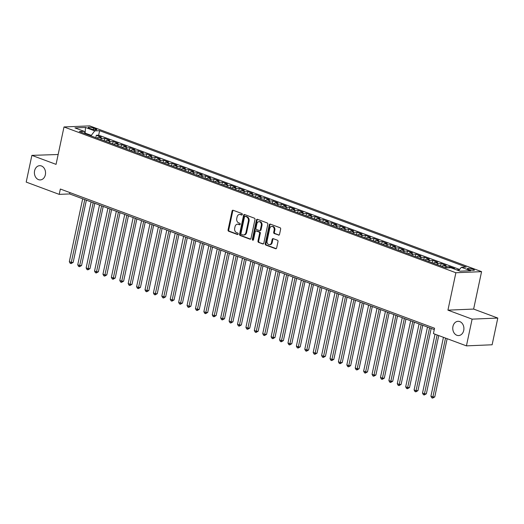 <?xml version="1.0" encoding="UTF-8"?>
<svg xmlns="http://www.w3.org/2000/svg" width="524" height="524" viewBox="0 0 524 524"><rect width="100%" height="100%" fill="white"/><g stroke="black" fill="none" stroke-linecap="round" stroke-linejoin="round"><path stroke-width="0.79" d="M242.317 214.48A0.766 0.596 -92.4 0 0 241.898 213.53L233.128 210.268A1.094 0.852 -92.4 0 0 232.08 211.015L228.064 229.892A1.094 0.852 -92.4 0 0 228.667 231.248L237.438 234.516A0.766 0.596 -92.4 0 0 237.745 233.042L236.612 232.623A3.498 2.731 -92.4 0 1 234.687 228.281L235.021 226.709A3.498 2.731 -92.4 0 1 237.516 224.193A3.498 2.731 -92.4 0 1 238.374 224.338L239.507 224.757A0.766 0.596 -92.4 0 0 239.822 223.29L238.689 222.864A3.498 2.731 -92.4 0 1 236.756 218.528L237.09 216.956A3.498 2.731 -92.4 0 1 239.586 214.44A3.498 2.731 -92.4 0 1 240.451 214.578L241.584 215.004A0.766 0.596 -92.4 0 0 242.317 214.48M452.952 326.432A7.126 5.574 -92.4 0 0 458.638 335.563A7.126 5.574 -92.4 0 0 463.72 330.441A7.126 5.574 -92.4 0 0 458.035 321.317A7.126 5.574 -92.4 0 0 452.952 326.432M34.591 170.798A7.126 5.574 -92.4 0 0 40.269 179.922A7.126 5.574 -92.4 0 0 45.352 174.8A7.126 5.574 -92.4 0 0 39.673 165.676A7.126 5.574 -92.4 0 0 34.591 170.798M473.113 269.231A3.563 0.694 12 0 0 469.465 268.386A3.563 0.694 12 0 0 467.401 268.583A3.563 0.694 12 0 0 468.666 269.421A3.563 0.694 12 0 0 472.307 270.266A3.563 0.694 12 0 0 474.377 270.07A3.563 0.694 12 0 0 473.113 269.231M278.48 235.125A1.094 0.852 -92.4 0 0 279.528 234.379L280.654 229.086A1.094 0.852 -92.4 0 0 280.052 227.73L270.312 224.102A1.094 0.852 -92.4 0 0 269.264 224.848L265.249 243.726A1.094 0.852 -92.4 0 0 265.851 245.081L275.591 248.71A1.094 0.852 -92.4 0 0 276.639 247.963L278.002 241.564A1.094 0.852 -92.4 0 0 277.399 240.208L273.227 238.662A1.094 0.852 -92.4 0 0 272.179 239.403L271.504 242.573A2.928 2.286 -92.4 0 1 269.421 244.675A2.928 2.286 -92.4 0 1 267.089 240.935L269.729 228.503A2.928 2.286 -92.4 0 1 271.818 226.401A2.928 2.286 -92.4 0 1 274.15 230.147L273.705 232.217A1.094 0.852 -92.4 0 0 274.307 233.573L279.01 235.099M447.935 310.149L472.111 319.142L466.432 345.866L492.121 344.779L497.8 318.061L473.624 309.068L481.576 271.661L455.88 272.742L447.935 310.149L473.624 309.068M58.151 154.508L31.879 155.373L56.055 164.366L64.007 126.959L455.88 272.742M31.879 155.373L26.2 182.09L59.205 194.371L69.62 193.932L434.272 329.589M466.432 345.866L433.42 333.585L434.56 328.24L60.345 189.026L59.205 194.371M254.985 219.536A1.094 0.852 -92.4 0 0 254.382 218.181L244.643 214.552A1.094 0.852 -92.4 0 0 243.588 215.298L239.579 234.176A1.094 0.852 -92.4 0 0 240.182 235.531L249.922 239.16A1.094 0.852 -92.4 0 0 250.97 238.413L254.985 219.536M257.474 219.327L267.214 222.955A1.094 0.852 -92.4 0 1 267.816 224.311L263.801 243.188A1.094 0.852 -92.4 0 1 262.753 243.935L258.587 242.383A1.094 0.852 -92.4 0 1 257.985 241.027L259.609 233.37A1.094 0.852 -92.4 0 0 259.013 232.014L256.243 230.986A1.094 0.852 -92.4 0 0 255.195 231.726L253.505 239.697A0.766 0.596 -92.4 0 1 252.345 239.265L256.426 220.073A1.094 0.852 -92.4 0 1 257.474 219.327M458.965 270.181L457.924 269.794L457.812 270.332M453.168 268.602L454.563 268.543L449.52 266.664L449.278 267.797M445.19 267.646A4.454 2.64 -69.6 0 1 446.985 266.775L443.618 265.524L446.153 265.413L441.11 263.539L440.599 265.937M436.78 264.515A4.454 2.64 -69.6 0 1 438.575 263.644L435.208 262.393L437.743 262.288L432.7 260.408L432.189 262.806M428.37 261.391A4.454 2.64 -69.6 0 1 430.165 260.513L426.798 259.262L429.333 259.157L424.289 257.277L423.778 259.681M419.96 258.26A4.454 2.64 -69.6 0 1 421.755 257.389L418.388 256.138L420.923 256.026L415.879 254.153L415.368 256.55M411.55 255.129A4.454 2.64 -69.6 0 1 413.344 254.258L409.984 253.007L412.512 252.902L407.469 251.022L406.958 253.426M403.146 252.005A4.454 2.64 -69.6 0 1 404.934 251.134L401.574 249.876L404.109 249.771L399.059 247.898L398.548 250.295M394.736 248.874A4.454 2.64 -69.6 0 1 396.524 248.003L393.164 246.752L395.699 246.647L390.649 244.767L390.144 247.164M386.326 245.749A4.454 2.64 -69.6 0 1 388.114 244.872L384.754 243.621L387.288 243.516L382.245 241.636L381.734 244.04M377.915 242.619A4.454 2.64 -69.6 0 1 379.71 241.747L376.343 240.496L378.878 240.385L373.835 238.512L373.324 240.909M369.505 239.488A4.454 2.64 -69.6 0 1 371.3 238.617L367.933 237.365L370.468 237.261L365.425 235.381L364.914 237.785M361.095 236.363A4.454 2.64 -69.6 0 1 362.89 235.486L359.523 234.235L362.058 234.13L357.014 232.256L356.503 234.654M352.685 233.232A4.454 2.64 -69.6 0 1 354.479 232.361L351.113 231.11L353.648 230.999L348.604 229.126L348.093 231.523M344.275 230.102A4.454 2.64 -69.6 0 1 346.069 229.23L342.709 227.979L345.244 227.874L340.194 225.995L339.683 228.399M335.871 226.977A4.454 2.64 -69.6 0 1 337.659 226.106L334.299 224.855L336.834 224.744L331.784 222.87L331.273 225.268M327.461 223.846A4.454 2.64 -69.6 0 1 329.249 222.975L325.889 221.724L328.424 221.619L323.373 219.739L322.869 222.137M319.05 220.722A4.454 2.64 -69.6 0 1 320.845 219.844L317.478 218.593L320.013 218.488L314.97 216.608L314.459 219.012M310.64 217.591A4.454 2.64 -69.6 0 1 312.435 216.72L309.068 215.469L311.603 215.357L306.56 213.484L306.049 215.881M302.23 214.46A4.454 2.64 -69.6 0 1 304.025 213.589L300.658 212.338L303.193 212.233L298.149 210.353L297.639 212.757M293.82 211.336A4.454 2.64 -69.6 0 1 295.615 210.465L292.248 209.207L294.783 209.102L289.739 207.229L289.228 209.626M285.41 208.205A4.454 2.64 -69.6 0 1 287.204 207.334L283.844 206.083L286.373 205.978L281.329 204.098L280.818 206.495M277 205.081A4.454 2.64 -69.6 0 1 278.794 204.203L275.434 202.952L277.969 202.847L272.919 200.967L272.408 203.371M268.596 201.95A4.454 2.64 -69.6 0 1 270.384 201.078L267.024 199.827L269.559 199.716L264.509 197.843L264.004 200.24M260.186 198.819A4.454 2.64 -69.6 0 1 261.974 197.948L258.614 196.697L261.149 196.592L256.105 194.712L255.594 197.109M251.775 195.694A4.454 2.64 -69.6 0 1 253.57 194.817L250.203 193.566L252.738 193.461L247.695 191.588L247.184 193.985M243.365 192.563A4.454 2.64 -69.6 0 1 245.16 191.692L241.793 190.441L244.328 190.33L239.285 188.457L238.774 190.854M234.955 189.433A4.454 2.64 -69.6 0 1 236.75 188.561L233.383 187.31L235.918 187.206L230.874 185.326L230.363 187.73M226.545 186.308A4.454 2.64 -69.6 0 1 228.34 185.437L224.973 184.186L227.508 184.075L222.464 182.201L221.953 184.599M218.135 183.177A4.454 2.64 -69.6 0 1 219.929 182.306L216.569 181.055L219.097 180.95L214.054 179.07L213.543 181.468M209.724 180.053A4.454 2.64 -69.6 0 1 211.519 179.175L208.159 177.924L210.694 177.819L205.644 175.94L205.133 178.343M201.321 176.922A4.454 2.64 -69.6 0 1 203.109 176.051L199.749 174.8L202.284 174.689L197.234 172.815L196.729 175.213M192.911 173.791A4.454 2.64 -69.6 0 1 194.699 172.92L191.339 171.669L193.873 171.564L188.83 169.684L188.319 172.088M184.5 170.667A4.454 2.64 -69.6 0 1 186.295 169.789L182.928 168.538L185.463 168.433L180.42 166.56L179.909 168.957M176.09 167.536A4.454 2.64 -69.6 0 1 177.885 166.665L174.518 165.414L177.053 165.309L172.01 163.429L171.499 165.826M167.68 164.412A4.454 2.64 -69.6 0 1 169.475 163.534L166.108 162.283L168.643 162.178L163.599 160.298L163.088 162.702M159.27 161.281A4.454 2.64 -69.6 0 1 161.065 160.41L157.698 159.158L160.233 159.047L155.189 157.174L154.678 159.571M150.86 158.15A4.454 2.64 -69.6 0 1 152.654 157.279L149.294 156.028L151.829 155.923L146.779 154.043L146.268 156.44M142.456 155.025A4.454 2.64 -69.6 0 1 144.244 154.148L140.884 152.897L143.419 152.792L138.369 150.919L137.858 153.316M134.046 151.895A4.454 2.64 -69.6 0 1 135.834 151.023L132.474 149.772L135.009 149.661L129.959 147.788L129.454 150.185M125.636 148.764A4.454 2.64 -69.6 0 1 127.43 147.892L124.064 146.641L126.598 146.537L121.555 144.657L121.044 147.061M117.225 145.639A4.454 2.64 -69.6 0 1 119.02 144.768L115.653 143.517L118.188 143.406L113.145 141.532L112.634 143.93M108.815 142.508A4.454 2.64 -69.6 0 1 110.61 141.637L107.243 140.386L109.778 140.281L104.735 138.402L102.2 138.506A4.454 2.64 110.4 0 0 100.405 139.384M104.224 140.799L104.735 138.402M89.388 128.295L91.242 128.983A3.452 0.675 12 0 0 94.772 129.801A3.452 0.675 12 0 0 96.77 129.611A3.452 0.675 12 0 0 95.545 128.806L93.698 128.118A3.452 0.675 12 0 0 90.167 127.299A3.452 0.675 12 0 0 88.163 127.489A3.452 0.675 12 0 0 89.388 128.295M481.576 271.661L89.696 125.878L64.007 126.959M458.598 270.62L461.389 267.292L466.249 267.083L99.606 130.686L94.746 130.889L90.934 135.86M461.389 267.292L470.644 270.731L460.085 271.177L450.837 267.731L445.976 267.941L79.327 131.537L84.187 131.334L74.939 127.895L85.491 127.45L94.746 130.889M459.581 269.447L98.65 135.172L96.324 135.271L101.368 137.15L98.833 137.255A4.454 2.64 110.4 0 0 97.045 138.133M110.61 141.637L113.145 141.532M119.02 144.768L121.555 144.657M127.43 147.892L129.959 147.788M135.834 151.023L138.369 150.919M144.244 154.148L146.779 154.043M152.654 157.279L155.189 157.174M161.065 160.41L163.599 160.298M169.475 163.534L172.01 163.429M177.885 166.665L180.42 166.56M186.295 169.789L188.83 169.684M194.699 172.92L197.234 172.815M203.109 176.051L205.644 175.94M211.519 179.175L214.054 179.07M219.929 182.306L222.464 182.201M228.34 185.437L230.874 185.326M236.75 188.561L239.285 188.457M245.16 191.692L247.695 191.588M253.57 194.817L256.105 194.712M261.974 197.948L264.509 197.843M270.384 201.078L272.919 200.967M278.794 204.203L281.329 204.098M287.204 207.334L289.739 207.229M295.615 210.465L298.149 210.353M304.025 213.589L306.56 213.484M312.435 216.72L314.97 216.608M320.845 219.844L323.373 219.739M329.249 222.975L331.784 222.87M337.659 226.106L340.194 225.995M346.069 229.23L348.604 229.126M354.479 232.361L357.014 232.256M362.89 235.486L365.425 235.381M371.3 238.617L373.835 238.512M379.71 241.747L382.245 241.636M388.114 244.872L390.649 244.767M396.524 248.003L399.059 247.898M404.934 251.134L407.469 251.022M413.344 254.258L415.879 254.153M421.755 257.389L424.289 257.277M430.165 260.513L432.7 260.408M438.575 263.644L441.11 263.539M446.985 266.775L449.52 266.664M456.535 269.853L457.924 269.794M91.058 135.284L84.986 133.103M85.111 133.384L85.491 127.45M472.111 319.142L497.8 318.061M69.908 192.583L69.62 193.932M95.813 137.674L96.324 135.271M98.65 135.172L99.606 130.686M85.274 133.751L84.187 131.334M107.243 140.386A4.454 2.64 110.4 0 0 105.455 141.257M115.653 143.517A4.454 2.64 110.4 0 0 113.859 144.388M124.064 146.641A4.454 2.64 110.4 0 0 122.269 147.513M132.474 149.772A4.454 2.64 110.4 0 0 130.679 150.643M140.884 152.897A4.454 2.64 110.4 0 0 139.089 153.774M149.294 156.028A4.454 2.64 110.4 0 0 147.499 156.899M157.698 159.158A4.454 2.64 110.4 0 0 155.91 160.03M166.108 162.283A4.454 2.64 110.4 0 0 164.32 163.154M174.518 165.414A4.454 2.64 110.4 0 0 172.724 166.285M182.928 168.538A4.454 2.64 110.4 0 0 181.134 169.416M191.339 171.669A4.454 2.64 110.4 0 0 189.544 172.54M199.749 174.8A4.454 2.64 110.4 0 0 197.954 175.671M208.159 177.924A4.454 2.64 110.4 0 0 206.364 178.802M216.569 181.055A4.454 2.64 110.4 0 0 214.774 181.926M224.973 184.186A4.454 2.64 110.4 0 0 223.185 185.057M233.383 187.31A4.454 2.64 110.4 0 0 231.595 188.182M241.793 190.441A4.454 2.64 110.4 0 0 239.999 191.312M250.203 193.566A4.454 2.64 110.4 0 0 248.409 194.443M258.614 196.697A4.454 2.64 110.4 0 0 256.819 197.568M267.024 199.827A4.454 2.64 110.4 0 0 265.229 200.699M275.434 202.952A4.454 2.64 110.4 0 0 273.639 203.823M283.844 206.083A4.454 2.64 110.4 0 0 282.05 206.954M292.248 209.207A4.454 2.64 110.4 0 0 290.46 210.085M300.658 212.338A4.454 2.64 110.4 0 0 298.87 213.209M309.068 215.469A4.454 2.64 110.4 0 0 307.274 216.34M317.478 218.593A4.454 2.64 110.4 0 0 315.684 219.471M325.889 221.724A4.454 2.64 110.4 0 0 324.094 222.595M334.299 224.855A4.454 2.64 110.4 0 0 332.504 225.726M342.709 227.979A4.454 2.64 110.4 0 0 340.914 228.85M351.113 231.11A4.454 2.64 110.4 0 0 349.325 231.981M359.523 234.235A4.454 2.64 110.4 0 0 357.735 235.112M367.933 237.365A4.454 2.64 110.4 0 0 366.138 238.237M376.343 240.496A4.454 2.64 110.4 0 0 374.549 241.368M384.754 243.621A4.454 2.64 110.4 0 0 382.959 244.498M393.164 246.752A4.454 2.64 110.4 0 0 391.369 247.623M401.574 249.876A4.454 2.64 110.4 0 0 399.779 250.754M409.984 253.007A4.454 2.64 110.4 0 0 408.189 253.878M418.388 256.138A4.454 2.64 110.4 0 0 416.6 257.009M426.798 259.262A4.454 2.64 110.4 0 0 425.01 260.14M435.208 262.393A4.454 2.64 110.4 0 0 433.414 263.264M443.618 265.524A4.454 2.64 110.4 0 0 441.824 266.395M242.088 214.899L241.145 214.552A3.498 2.731 -92.4 0 0 240.28 214.414L239.586 214.44M237.516 224.193L238.21 224.167A3.498 2.731 -92.4 0 1 239.068 224.305L240.012 224.658M233.213 210.301A1.094 0.852 -92.4 0 0 232.774 210.982L228.759 229.866A1.094 0.852 -92.4 0 0 229.361 231.222L237.935 234.411M244.728 214.585A1.094 0.852 -92.4 0 0 244.282 215.266L240.274 234.149A1.094 0.852 -92.4 0 0 240.876 235.505L250.524 239.095M245.239 216.36A0.766 0.596 -92.4 0 0 244.498 216.877L240.981 233.455A0.766 0.596 -92.4 0 0 241.4 234.405L242.599 234.85A3.498 2.731 -92.4 0 0 243.457 234.988A3.498 2.731 -92.4 0 0 245.953 232.473L248.363 221.148A3.498 2.731 -92.4 0 0 246.431 216.805L245.239 216.36L245.933 216.333A0.766 0.596 -92.4 0 0 245.559 216.347M243.457 234.988L244.151 234.962A3.498 2.731 -92.4 0 0 246.647 232.446L245.953 232.473M245.933 216.333L247.125 216.779A3.498 2.731 -92.4 0 1 249.057 221.115L246.647 232.446M263.362 243.87L258.587 242.383M255.974 230.94L256.668 230.914A1.094 0.852 -92.4 0 1 256.937 230.953L259.708 231.981A1.094 0.852 -92.4 0 1 260.304 233.337L258.679 240.994A1.094 0.852 -92.4 0 0 259.282 242.35M257.566 219.359A1.094 0.852 -92.4 0 0 257.12 220.041L253.04 239.239A0.766 0.596 -92.4 0 0 253.295 240.09M261.299 225.425A2.928 2.286 -92.4 0 0 258.967 221.678A2.928 2.286 -92.4 0 0 256.884 223.781L255.954 228.156A1.094 0.852 -92.4 0 0 256.557 229.512L259.321 230.54A1.094 0.852 -92.4 0 0 260.369 229.8L261.299 225.425L261.993 225.392A2.928 2.286 -92.4 0 0 259.662 221.652L258.967 221.678M260.015 230.514A1.094 0.852 -92.4 0 0 261.063 229.774L260.369 229.8M261.993 225.392L261.063 229.774M271.818 226.401L272.513 226.375A2.928 2.286 -92.4 0 1 274.845 230.115L274.399 232.184A1.094 0.852 -92.4 0 0 275.002 233.54L279.082 235.06M269.421 244.675L270.115 244.649A2.928 2.286 -92.4 0 0 272.198 242.547L271.504 242.573M273.318 238.695A1.094 0.852 -92.4 0 0 272.873 239.37L272.198 242.547M270.397 224.134A1.094 0.852 -92.4 0 0 269.958 224.816L265.943 243.699A1.094 0.852 -92.4 0 0 266.546 245.055L276.2 248.645M82.687 198.793L69.325 261.686L71.428 262.465L73.163 262.393L86.388 200.168M73.163 262.393L71.022 263.598L84.79 199.578M71.022 263.598L70.177 263.284L69.325 261.686M91.097 201.923L77.729 264.81L79.831 265.596L81.567 265.524L94.798 203.299M81.567 265.524L79.432 266.729L93.2 202.703M79.432 266.729L78.587 266.415L77.729 264.81M99.508 205.048L86.139 267.941L88.242 268.72L89.977 268.648L103.208 206.423M89.977 268.648L87.835 269.853L101.61 205.834M87.835 269.853L86.997 269.546L86.139 267.941M107.918 208.179L94.549 271.072L96.652 271.851L98.388 271.779L111.612 209.554M98.388 271.779L96.246 272.984L110.02 208.958M96.246 272.984L95.407 272.67L94.549 271.072M116.328 211.31L102.959 274.196L105.062 274.982L106.798 274.904L120.022 212.685M106.798 274.904L104.656 276.115L118.431 212.089M104.656 276.115L103.818 275.801L102.959 274.196M124.738 214.434L111.37 277.327L113.472 278.106L115.208 278.034L128.432 215.809M115.208 278.034L113.066 279.24L126.841 215.22M113.066 279.24L112.228 278.925L111.37 277.327M133.148 217.565L119.78 280.451L121.882 281.237L123.618 281.165L136.843 218.94M123.618 281.165L121.476 282.371L135.251 218.344M121.476 282.371L120.631 282.056L119.78 280.451M141.559 220.689L128.19 283.582L130.293 284.362L132.028 284.29L145.253 222.065M132.028 284.29L129.887 285.495L143.661 221.475M129.887 285.495L129.042 285.187L128.19 283.582M149.962 223.82L136.6 286.713L138.696 287.493L140.439 287.421L153.663 225.196M140.439 287.421L138.297 288.626L152.065 224.606M138.297 288.626L137.452 288.311L136.6 286.713M158.372 226.951L145.004 289.838L147.106 290.623L148.842 290.551L162.073 228.326M148.842 290.551L146.7 291.757L160.475 227.73M146.7 291.757L145.862 291.442L145.004 289.838M166.783 230.075L153.414 292.968L155.517 293.748L157.252 293.676L170.483 231.451M157.252 293.676L155.111 294.881L168.885 230.861M155.111 294.881L154.272 294.573L153.414 292.968M175.193 233.206L161.824 296.099L163.927 296.879L165.663 296.807L178.887 234.582M165.663 296.807L163.521 298.012L177.295 233.986M163.521 298.012L162.682 297.697L161.824 296.099M183.603 236.337L170.234 299.224L172.337 300.01L174.073 299.931L187.297 237.713M174.073 299.931L171.931 301.143L185.706 237.117M171.931 301.143L171.093 300.828L170.234 299.224M192.013 239.461L178.645 302.355L180.747 303.134L182.483 303.062L195.707 240.837M182.483 303.062L180.341 304.267L194.116 240.247M180.341 304.267L179.503 303.953L178.645 302.355M200.423 242.592L187.055 305.479L189.157 306.265L190.893 306.193L204.118 243.968M190.893 306.193L188.751 307.398L202.526 243.372M188.751 307.398L187.906 307.084L187.055 305.479M208.827 245.717L195.465 308.61L197.568 309.389L199.303 309.317L212.528 247.092M199.303 309.317L197.162 310.522L210.93 246.503M197.162 310.522L196.317 310.215L195.465 308.61M217.237 248.848L203.869 311.741L205.971 312.52L207.707 312.448L220.938 250.223M207.707 312.448L205.572 313.653L219.34 249.627M205.572 313.653L204.727 313.339L203.869 311.741M225.648 251.978L212.279 314.865L214.382 315.651L216.117 315.579L229.348 253.354M216.117 315.579L213.975 316.784L227.75 252.758M213.975 316.784L213.137 316.47L212.279 314.865M234.058 255.103L220.689 317.996L222.792 318.775L224.527 318.703L237.752 256.478M224.527 318.703L222.386 319.909L236.16 255.889M222.386 319.909L221.547 319.594L220.689 317.996M242.468 258.234L229.099 321.12L231.202 321.906L232.938 321.834L246.162 259.609M232.938 321.834L230.796 323.039L244.57 259.013M230.796 323.039L229.957 322.725L229.099 321.12M250.878 261.365L237.51 324.251L239.612 325.037L241.348 324.959L254.572 262.734M241.348 324.959L239.206 326.164L252.981 262.144M239.206 326.164L238.368 325.856L237.51 324.251M259.288 264.489L245.92 327.382L248.022 328.162L249.758 328.089L262.983 265.865M249.758 328.089L247.616 329.295L261.391 265.275M247.616 329.295L246.778 328.98L245.92 327.382M267.699 267.62L254.33 330.506L256.433 331.292L258.168 331.22L271.393 268.995M258.168 331.22L256.026 332.426L269.801 268.399M256.026 332.426L255.181 332.111L254.33 330.506M276.102 270.744L262.74 333.637L264.843 334.417L266.578 334.345L279.803 272.12M266.578 334.345L264.437 335.55L278.205 271.53M264.437 335.55L263.592 335.242L262.74 333.637M284.512 273.875L271.144 336.768L273.246 337.548L274.982 337.476L288.213 275.251M274.982 337.476L272.847 338.681L286.615 274.655M272.847 338.681L272.002 338.366L271.144 336.768M292.923 277.006L279.554 339.893L281.657 340.679L283.392 340.6L296.623 278.382M283.392 340.6L281.25 341.812L295.025 277.786M281.25 341.812L280.412 341.497L279.554 339.893M301.333 280.13L287.964 343.024L290.067 343.803L291.803 343.731L305.027 281.506M291.803 343.731L289.661 344.936L303.435 280.916M289.661 344.936L288.822 344.622L287.964 343.024M309.743 283.261L296.374 346.148L298.477 346.934L300.213 346.862L313.437 284.637M300.213 346.862L298.071 348.067L311.846 284.041M298.071 348.067L297.232 347.753L296.374 346.148M318.153 286.386L304.785 349.279L306.887 350.058L308.623 349.986L321.847 287.761M308.623 349.986L306.481 351.191L320.256 287.172M306.481 351.191L305.643 350.884L304.785 349.279M326.563 289.517L313.195 352.41L315.297 353.189L317.033 353.117L330.258 290.892M317.033 353.117L314.891 354.322L328.666 290.296M314.891 354.322L314.053 354.008L313.195 352.41M334.974 292.647L321.605 355.534L323.708 356.32L325.443 356.248L338.668 294.023M325.443 356.248L323.301 357.453L337.076 293.427M323.301 357.453L322.457 357.139L321.605 355.534M343.377 295.772L330.015 358.665L332.111 359.444L333.853 359.372L347.078 297.147M333.853 359.372L331.712 360.577L345.48 296.558M331.712 360.577L330.867 360.263L330.015 358.665M351.787 298.903L338.419 361.796L340.521 362.575L342.257 362.503L355.488 300.278M342.257 362.503L340.115 363.708L353.89 299.682M340.115 363.708L339.277 363.394L338.419 361.796M360.198 302.034L346.829 364.92L348.932 365.706L350.667 365.628L363.898 303.403M350.667 365.628L348.526 366.833L362.3 302.813M348.526 366.833L347.687 366.525L346.829 364.92M368.608 305.158L355.239 368.051L357.342 368.831L359.078 368.758L372.302 306.533M359.078 368.758L356.936 369.964L370.71 305.944M356.936 369.964L356.097 369.649L355.239 368.051M377.018 308.289L363.649 371.175L365.752 371.961L367.488 371.889L380.712 309.664M367.488 371.889L365.346 373.095L379.121 309.068M365.346 373.095L364.507 372.78L363.649 371.175M385.428 311.413L372.06 374.306L374.162 375.086L375.898 375.014L389.122 312.789M375.898 375.014L373.756 376.219L387.531 312.199M373.756 376.219L372.918 375.911L372.06 374.306M393.838 314.544L380.47 377.437L382.572 378.217L384.308 378.145L397.533 315.92M384.308 378.145L382.166 379.35L395.941 315.324M382.166 379.35L381.321 379.035L380.47 377.437M402.242 317.675L388.88 380.562L390.983 381.348L392.718 381.269L405.943 319.05M392.718 381.269L390.577 382.481L404.345 318.454M390.577 382.481L389.732 382.166L388.88 380.562M410.652 320.799L397.284 383.692L399.386 384.472L401.122 384.4L414.353 322.175M401.122 384.4L398.987 385.605L412.755 321.585M398.987 385.605L398.142 385.291L397.284 383.692M419.062 323.93L405.694 386.817L407.796 387.603L409.532 387.531L422.763 325.306M409.532 387.531L407.39 388.736L421.165 324.71M407.39 388.736L406.552 388.422L405.694 386.817M427.473 327.055L414.104 389.948L416.207 390.727L417.942 390.655L431.167 328.43M417.942 390.655L415.801 391.86L429.575 327.841M415.801 391.86L414.962 391.552L414.104 389.948M435.031 334.181L422.514 393.079L424.617 393.858L426.353 393.786L438.732 335.556M426.353 393.786L424.211 394.991L437.134 334.967M424.211 394.991L423.372 394.677L422.514 393.079M443.442 337.312L430.925 396.203L433.027 396.989L434.763 396.917L447.142 338.687M434.763 396.917L432.621 398.122L445.544 338.091M432.621 398.122L431.783 397.808L430.925 396.203M102.2 138.506L98.833 137.255M93.383 129.579L93.698 128.118M95.322 129.854L95.545 128.806M241.145 214.552L240.451 214.578M239.881 224.744L239.507 224.757M239.068 224.305L238.374 224.338M237.811 234.497L237.438 234.516M229.361 231.222L228.667 231.248M228.759 229.866L228.064 229.892M232.774 210.982L232.08 211.015M241.957 214.984L241.584 215.004M250.452 239.134L249.922 239.16M240.876 235.505L240.182 235.531M240.274 234.149L239.579 234.176M244.282 215.266L243.588 215.298M249.057 221.115L248.363 221.148M247.125 216.779L246.431 216.805M263.29 243.909L262.753 243.935M258.679 240.994L257.985 241.027M260.304 233.337L259.609 233.37M259.708 231.981L259.013 232.014M256.937 230.953L256.243 230.986M253.04 239.239L252.345 239.265M257.12 220.041L256.426 220.073M275.002 233.54L274.307 233.573M274.399 232.184L273.705 232.217M274.845 230.115L274.15 230.147M272.873 239.37L272.179 239.403M276.122 248.684L275.591 248.71M266.546 245.055L265.851 245.081M265.943 243.699L265.249 243.726M269.958 224.816L269.264 224.848M245.743 216.301L245.049 216.327M260.284 230.56L259.59 230.586"/></g></svg>
